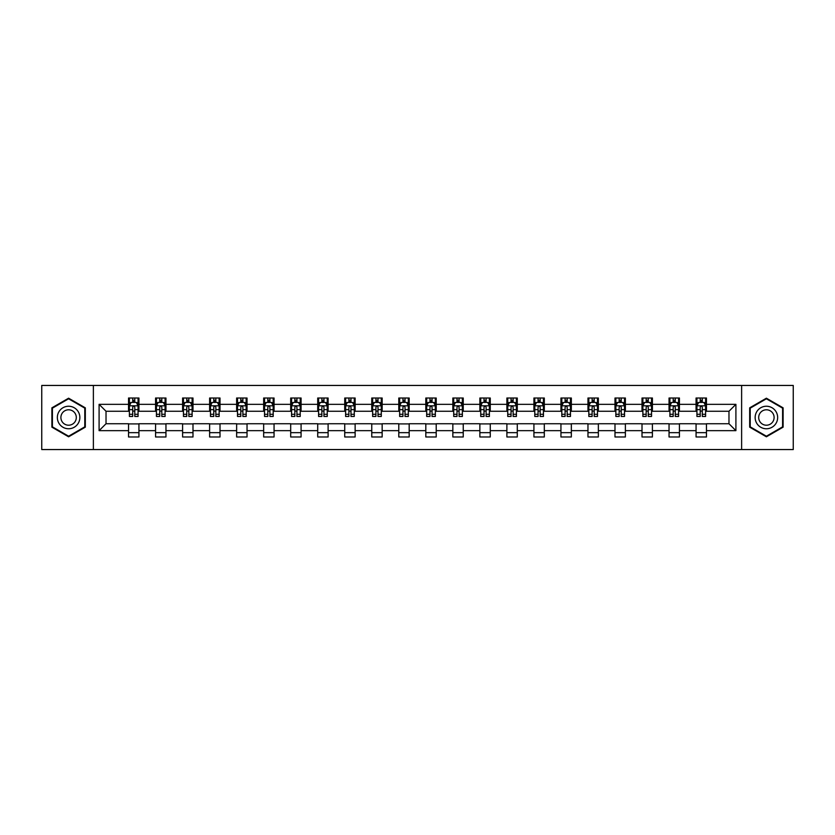 <?xml version="1.0" encoding="UTF-8"?>
<svg xmlns="http://www.w3.org/2000/svg" width="835" height="835" viewBox="0 0 835 835"><rect width="100%" height="100%" fill="white"/><g stroke="black" fill="none" stroke-linecap="round" stroke-linejoin="round"><path stroke-width="1.25" d="M741.626 449.554L793.25 449.554L793.25 385.446L741.626 385.446L741.626 449.554L93.374 449.554L93.374 385.446L41.75 385.446L41.75 449.554L93.374 449.554M741.626 385.446L93.374 385.446M706.462 404.338L706.462 398.013L696.066 398.013L696.066 404.338L679.429 404.338L679.429 398.013L669.044 398.013L669.044 404.338L652.406 404.338L652.406 398.013L642.011 398.013L642.011 404.338L625.384 404.338L625.384 398.013L614.988 398.013L614.988 404.338L598.361 404.338L598.361 398.013L587.965 398.013L587.965 404.338L571.338 404.338L571.338 398.013L560.943 398.013L560.943 404.338L544.305 404.338L544.305 398.013L533.92 398.013L533.92 404.338L517.283 404.338L517.283 398.013L506.887 398.013L506.887 404.338L490.26 404.338L490.26 398.013L479.864 398.013L479.864 404.338L463.237 404.338L463.237 398.013L452.841 398.013L452.841 404.338L436.214 404.338L436.214 398.013L425.819 398.013L425.819 404.338L409.181 404.338L409.181 398.013L398.786 398.013L398.786 404.338L382.159 404.338L382.159 398.013L371.763 398.013L371.763 404.338L355.136 404.338L355.136 398.013L344.74 398.013L344.74 404.338L328.113 404.338L328.113 398.013L317.717 398.013L317.717 404.338L301.08 404.338L301.08 398.013L290.695 398.013L290.695 404.338L274.057 404.338L274.057 398.013L263.662 398.013L263.662 404.338L247.035 404.338L247.035 398.013L236.639 398.013L236.639 404.338L220.012 404.338L220.012 398.013L209.616 398.013L209.616 404.338L192.989 404.338L192.989 398.013L182.594 398.013L182.594 404.338L165.956 404.338L165.956 398.013L155.571 398.013L155.571 404.338L138.934 404.338L138.934 398.013L128.538 398.013L128.538 404.338L99.094 404.338L99.094 430.662L106.024 423.742L128.538 423.742L128.538 436.987L138.934 436.987L138.934 423.742L155.571 423.742L155.571 436.987L165.956 436.987L165.956 423.742L182.594 423.742L182.594 436.987L192.989 436.987L192.989 423.742L209.616 423.742L209.616 436.987L220.012 436.987L220.012 423.742L236.639 423.742L236.639 436.987L247.035 436.987L247.035 423.742L263.662 423.742L263.662 436.987L274.057 436.987L274.057 423.742L290.695 423.742L290.695 436.987L301.08 436.987L301.08 423.742L317.717 423.742L317.717 436.987L328.113 436.987L328.113 423.742L344.74 423.742L344.74 436.987L355.136 436.987L355.136 423.742L371.763 423.742L371.763 436.987L382.159 436.987L382.159 423.742L398.786 423.742L398.786 436.987L409.181 436.987L409.181 423.742L425.819 423.742L425.819 436.987L436.214 436.987L436.214 423.742L452.841 423.742L452.841 436.987L463.237 436.987L463.237 423.742L479.864 423.742L479.864 436.987L490.26 436.987L490.26 423.742L506.887 423.742L506.887 436.987L517.283 436.987L517.283 423.742L533.92 423.742L533.92 436.987L544.305 436.987L544.305 423.742L560.943 423.742L560.943 436.987L571.338 436.987L571.338 423.742L587.965 423.742L587.965 436.987L598.361 436.987L598.361 423.742L614.988 423.742L614.988 436.987L625.384 436.987L625.384 423.742L642.011 423.742L642.011 436.987L652.406 436.987L652.406 423.742L669.044 423.742L669.044 436.987L679.429 436.987L679.429 423.742L696.066 423.742L696.066 436.987L706.462 436.987L706.462 423.742L728.976 423.742L728.976 411.258L706.462 411.258L706.462 404.338L735.906 404.338L735.906 430.662L706.462 430.662M696.066 430.662L679.429 430.662M669.044 430.662L652.406 430.662M642.011 430.662L625.384 430.662M614.988 430.662L598.361 430.662M587.965 430.662L571.338 430.662M560.943 430.662L544.305 430.662M533.92 430.662L517.283 430.662M506.887 430.662L490.26 430.662M479.864 430.662L463.237 430.662M452.841 430.662L436.214 430.662M425.819 430.662L409.181 430.662M398.786 430.662L382.159 430.662M371.763 430.662L355.136 430.662M344.74 430.662L328.113 430.662M317.717 430.662L301.08 430.662M290.695 430.662L274.057 430.662M263.662 430.662L247.035 430.662M236.639 430.662L220.012 430.662M209.616 430.662L192.989 430.662M182.594 430.662L165.956 430.662M155.571 430.662L138.934 430.662M128.538 430.662L99.094 430.662M696.066 404.338L696.066 411.258L679.429 411.258L679.429 404.338M669.044 404.338L669.044 411.258L652.406 411.258L652.406 404.338M642.011 404.338L642.011 411.258L625.384 411.258L625.384 404.338M614.988 404.338L614.988 411.258L598.361 411.258L598.361 404.338M587.965 404.338L587.965 411.258L571.338 411.258L571.338 404.338M560.943 404.338L560.943 411.258L544.305 411.258L544.305 404.338M533.92 404.338L533.92 411.258L517.283 411.258L517.283 404.338M506.887 404.338L506.887 411.258L490.26 411.258L490.26 404.338M479.864 404.338L479.864 411.258L463.237 411.258L463.237 404.338M452.841 404.338L452.841 411.258L436.214 411.258L436.214 404.338M425.819 404.338L425.819 411.258L409.181 411.258L409.181 404.338M398.786 404.338L398.786 411.258L382.159 411.258L382.159 404.338M371.763 404.338L371.763 411.258L355.136 411.258L355.136 404.338M344.74 404.338L344.74 411.258L328.113 411.258L328.113 404.338M317.717 404.338L317.717 411.258L301.08 411.258L301.08 404.338M290.695 404.338L290.695 411.258L274.057 411.258L274.057 404.338M263.662 404.338L263.662 411.258L247.035 411.258L247.035 404.338M236.639 404.338L236.639 411.258L220.012 411.258L220.012 404.338M209.616 404.338L209.616 411.258L192.989 411.258L192.989 404.338M182.594 404.338L182.594 411.258L165.956 411.258L165.956 404.338M155.571 404.338L155.571 411.258L138.934 411.258L138.934 404.338M128.538 404.338L128.538 411.258L106.024 411.258L99.094 404.338M106.024 411.258L106.024 423.742M735.906 430.662L728.976 423.742M728.976 411.258L735.906 404.338M128.538 402.345L129.404 402.345M132.702 402.345L134.779 402.345M138.067 402.345L138.934 402.345M128.538 411.091L129.404 411.091M132.702 411.091L134.779 411.091M138.067 411.091L138.934 411.091M128.538 423.909L138.934 423.909M128.538 432.655L138.934 432.655M155.571 423.909L165.956 423.909M155.571 432.655L165.956 432.655M155.571 402.345L156.437 402.345M159.725 402.345L161.802 402.345M165.09 402.345L165.956 402.345M155.571 411.091L156.437 411.091M159.725 411.091L161.802 411.091M165.09 411.091L165.956 411.091M182.594 423.909L192.989 423.909M182.594 432.655L192.989 432.655M182.594 402.345L183.46 402.345M186.748 402.345L188.825 402.345M192.123 402.345L192.989 402.345M182.594 411.091L183.46 411.091M186.748 411.091L188.825 411.091M192.123 411.091L192.989 411.091M209.616 423.909L220.012 423.909M209.616 432.655L220.012 432.655M209.616 402.345L210.483 402.345M213.77 402.345L215.847 402.345M219.146 402.345L220.012 402.345M209.616 411.091L210.483 411.091M213.77 411.091L215.847 411.091M219.146 411.091L220.012 411.091M236.639 423.909L247.035 423.909M236.639 432.655L247.035 432.655M236.639 402.345L237.505 402.345M240.804 402.345L242.881 402.345M246.168 402.345L247.035 402.345M236.639 411.091L237.505 411.091M240.804 411.091L242.881 411.091M246.168 411.091L247.035 411.091M263.662 423.909L274.057 423.909M263.662 432.655L274.057 432.655M263.662 402.345L264.528 402.345M267.826 402.345L269.903 402.345M273.191 402.345L274.057 402.345M263.662 411.091L264.528 411.091M267.826 411.091L269.903 411.091M273.191 411.091L274.057 411.091M290.695 423.909L301.08 423.909M290.695 432.655L301.08 432.655M290.695 402.345L291.561 402.345M294.849 402.345L296.926 402.345M300.214 402.345L301.08 402.345M290.695 411.091L291.561 411.091M294.849 411.091L296.926 411.091M300.214 411.091L301.08 411.091M317.717 423.909L328.113 423.909M317.717 432.655L328.113 432.655M317.717 402.345L318.584 402.345M321.872 402.345L323.949 402.345M327.247 402.345L328.113 402.345M317.717 411.091L318.584 411.091M321.872 411.091L323.949 411.091M327.247 411.091L328.113 411.091M344.74 423.909L355.136 423.909M344.74 432.655L355.136 432.655M344.74 402.345L345.606 402.345M348.894 402.345L350.982 402.345M354.27 402.345L355.136 402.345M344.74 411.091L345.606 411.091M348.894 411.091L350.982 411.091M354.27 411.091L355.136 411.091M371.763 423.909L382.159 423.909M371.763 432.655L382.159 432.655M371.763 402.345L372.629 402.345M375.927 402.345L378.005 402.345M381.292 402.345L382.159 402.345M371.763 411.091L372.629 411.091M375.927 411.091L378.005 411.091M381.292 411.091L382.159 411.091M398.786 423.909L409.181 423.909M398.786 432.655L409.181 432.655M398.786 402.345L399.652 402.345M402.95 402.345L405.027 402.345M408.315 402.345L409.181 402.345M398.786 411.091L399.652 411.091M402.95 411.091L405.027 411.091M408.315 411.091L409.181 411.091M425.819 423.909L436.214 423.909M425.819 432.655L436.214 432.655M425.819 402.345L426.685 402.345M429.973 402.345L432.05 402.345M435.348 402.345L436.214 402.345M425.819 411.091L426.685 411.091M429.973 411.091L432.05 411.091M435.348 411.091L436.214 411.091M452.841 423.909L463.237 423.909M452.841 432.655L463.237 432.655M452.841 402.345L453.708 402.345M456.995 402.345L459.073 402.345M462.371 402.345L463.237 402.345M452.841 411.091L453.708 411.091M456.995 411.091L459.073 411.091M462.371 411.091L463.237 411.091M479.864 423.909L490.26 423.909M479.864 432.655L490.26 432.655M479.864 402.345L480.73 402.345M484.018 402.345L486.106 402.345M489.393 402.345L490.26 402.345M479.864 411.091L480.73 411.091M484.018 411.091L486.106 411.091M489.393 411.091L490.26 411.091M506.887 423.909L517.283 423.909M506.887 432.655L517.283 432.655M506.887 402.345L507.753 402.345M511.051 402.345L513.128 402.345M516.416 402.345L517.283 402.345M506.887 411.091L507.753 411.091M511.051 411.091L513.128 411.091M516.416 411.091L517.283 411.091M533.92 423.909L544.305 423.909M533.92 432.655L544.305 432.655M533.92 402.345L534.786 402.345M538.074 402.345L540.151 402.345M543.439 402.345L544.305 402.345M533.92 411.091L534.786 411.091M538.074 411.091L540.151 411.091M543.439 411.091L544.305 411.091M560.943 423.909L571.338 423.909M560.943 432.655L571.338 432.655M560.943 402.345L561.809 402.345M565.097 402.345L567.174 402.345M570.472 402.345L571.338 402.345M560.943 411.091L561.809 411.091M565.097 411.091L567.174 411.091M570.472 411.091L571.338 411.091M587.965 423.909L598.361 423.909M587.965 432.655L598.361 432.655M587.965 402.345L588.832 402.345M592.119 402.345L594.196 402.345M597.495 402.345L598.361 402.345M587.965 411.091L588.832 411.091M592.119 411.091L594.196 411.091M597.495 411.091L598.361 411.091M614.988 423.909L625.384 423.909M614.988 432.655L625.384 432.655M614.988 402.345L615.854 402.345M619.153 402.345L621.23 402.345M624.517 402.345L625.384 402.345M614.988 411.091L615.854 411.091M619.153 411.091L621.23 411.091M624.517 411.091L625.384 411.091M642.011 423.909L652.406 423.909M642.011 432.655L652.406 432.655M642.011 402.345L642.877 402.345M646.175 402.345L648.252 402.345M651.54 402.345L652.406 402.345M642.011 411.091L642.877 411.091M646.175 411.091L648.252 411.091M651.54 411.091L652.406 411.091M669.044 423.909L679.429 423.909M669.044 432.655L679.429 432.655M669.044 402.345L669.91 402.345M673.198 402.345L675.275 402.345M678.563 402.345L679.429 402.345M669.044 411.091L669.91 411.091M673.198 411.091L675.275 411.091M678.563 411.091L679.429 411.091M696.066 423.909L706.462 423.909M696.066 432.655L706.462 432.655M696.066 402.345L696.933 402.345M700.221 402.345L702.298 402.345M705.596 402.345L706.462 402.345M696.066 411.091L696.933 411.091M700.221 411.091L702.298 411.091M705.596 411.091L706.462 411.091M68.606 436.799L85.316 427.155L85.316 407.845L68.606 398.201L51.885 407.845L51.885 427.155L68.606 436.799M783.115 407.845L766.394 398.201L749.684 407.845L749.684 427.155L766.394 436.799L783.115 427.155L783.115 407.845M134.779 400.268L132.702 400.268M138.067 414.285L134.779 414.285L134.779 416.456L138.067 416.456L138.067 405.893L136.335 402.428L131.137 402.428L129.404 405.893L129.404 416.456L132.702 416.456L132.702 414.285L129.404 414.285M129.404 405.893L129.404 398.013M138.067 405.893L138.067 398.013M132.702 402.428L132.702 398.013M134.779 398.013L134.779 402.428M134.779 414.285L134.779 407.188C134.091 405.862 133.391 405.862 132.702 407.188L132.702 414.285M78.354 423.126A11.262 11.262 0 0 0 74.231 407.751A11.262 11.262 0 0 0 58.847 411.874A11.262 11.262 0 0 0 62.969 427.249A11.262 11.262 0 0 0 78.354 423.126M75.275 421.351A7.713 7.713 0 0 0 72.457 410.82A7.713 7.713 0 0 0 61.926 413.649A7.713 7.713 0 0 0 64.744 424.18A7.713 7.713 0 0 0 75.275 421.351M52.407 426.852L52.407 408.148L68.606 398.796L84.794 408.148L84.794 426.852L68.606 436.204L52.407 426.852M766.394 406.238A11.262 11.262 0 0 0 755.143 417.5A11.262 11.262 0 0 0 766.394 428.762A11.262 11.262 0 0 0 777.656 417.5A11.262 11.262 0 0 0 766.394 406.238M766.394 409.787A7.713 7.713 0 0 0 758.691 417.5A7.713 7.713 0 0 0 766.394 425.213A7.713 7.713 0 0 0 774.108 417.5A7.713 7.713 0 0 0 766.394 409.787M782.593 426.852L766.394 436.204L750.206 426.852L750.206 408.148L766.394 398.796L782.593 408.148L782.593 426.852M161.802 400.268L159.725 400.268M165.09 414.285L161.802 414.285L161.802 416.456L165.09 416.456L165.09 405.893L163.357 402.428L158.17 402.428L156.437 405.893L156.437 416.456L159.725 416.456L159.725 414.285L156.437 414.285M156.437 405.893L156.437 398.013M165.09 405.893L165.09 398.013M159.725 402.428L159.725 398.013M161.802 398.013L161.802 402.428M161.802 414.285L161.802 407.188C161.113 405.862 160.414 405.862 159.725 407.188L159.725 414.285M188.825 400.268L186.748 400.268M192.123 414.285L188.825 414.285L188.825 416.456L192.123 416.456L192.123 405.893L190.39 402.428L185.193 402.428L183.46 405.893L183.46 416.456L186.748 416.456L186.748 414.285L183.46 414.285M183.46 405.893L183.46 398.013M192.123 405.893L192.123 398.013M186.748 402.428L186.748 398.013M188.825 398.013L188.825 402.428M188.825 414.285L188.825 407.188C188.136 405.862 187.447 405.862 186.748 407.188L186.748 414.285M215.847 400.268L213.77 400.268M219.146 414.285L215.847 414.285L215.847 416.456L219.146 416.456L219.146 405.893L217.413 402.428L212.215 402.428L210.483 405.893L210.483 416.456L213.77 416.456L213.77 414.285L210.483 414.285M210.483 405.893L210.483 398.013M219.146 405.893L219.146 398.013M213.77 402.428L213.77 398.013M215.847 398.013L215.847 402.428M215.847 414.285L215.847 407.188C215.159 405.862 214.47 405.862 213.77 407.188L213.77 414.285M242.881 400.268L240.804 400.268M246.168 414.285L242.881 414.285L242.881 416.456L246.168 416.456L246.168 405.893L244.436 402.428L239.238 402.428L237.505 405.893L237.505 416.456L240.804 416.456L240.804 414.285L237.505 414.285M237.505 405.893L237.505 398.013M246.168 405.893L246.168 398.013M240.804 402.428L240.804 398.013M242.881 398.013L242.881 402.428M242.881 414.285L242.881 407.188C242.181 405.862 241.492 405.862 240.804 407.188L240.804 414.285M269.903 400.268L267.826 400.268M273.191 414.285L269.903 414.285L269.903 416.456L273.191 416.456L273.191 405.893L271.458 402.428L266.261 402.428L264.528 405.893L264.528 416.456L267.826 416.456L267.826 414.285L264.528 414.285M264.528 405.893L264.528 398.013M273.191 405.893L273.191 398.013M267.826 402.428L267.826 398.013M269.903 398.013L269.903 402.428M269.903 414.285L269.903 407.188C269.214 405.862 268.515 405.862 267.826 407.188L267.826 414.285M296.926 400.268L294.849 400.268M300.214 414.285L296.926 414.285L296.926 416.456L300.214 416.456L300.214 405.893L298.492 402.428L293.294 402.428L291.561 405.893L291.561 416.456L294.849 416.456L294.849 414.285L291.561 414.285M291.561 405.893L291.561 398.013M300.214 405.893L300.214 398.013M294.849 402.428L294.849 398.013M296.926 398.013L296.926 402.428M296.926 414.285L296.926 407.188C296.237 405.862 295.538 405.862 294.849 407.188L294.849 414.285M323.949 400.268L321.872 400.268M327.247 414.285L323.949 414.285L323.949 416.456L327.247 416.456L327.247 405.893L325.514 402.428L320.316 402.428L318.584 405.893L318.584 416.456L321.872 416.456L321.872 414.285L318.584 414.285M318.584 405.893L318.584 398.013M327.247 405.893L327.247 398.013M321.872 402.428L321.872 398.013M323.949 398.013L323.949 402.428M323.949 414.285L323.949 407.188C323.26 405.862 322.571 405.862 321.872 407.188L321.872 414.285M350.982 400.268L348.894 400.268M354.27 414.285L350.982 414.285L350.982 416.456L354.27 416.456L354.27 405.893L352.537 402.428L347.339 402.428L345.606 405.893L345.606 416.456L348.894 416.456L348.894 414.285L345.606 414.285M345.606 405.893L345.606 398.013M354.27 405.893L354.27 398.013M348.894 402.428L348.894 398.013M350.982 398.013L350.982 402.428M350.982 414.285L350.982 407.188C350.283 405.862 349.594 405.862 348.894 407.188L348.894 414.285M378.005 400.268L375.927 400.268M381.292 414.285L378.005 414.285L378.005 416.456L381.292 416.456L381.292 405.893L379.56 402.428L374.362 402.428L372.629 405.893L372.629 416.456L375.927 416.456L375.927 414.285L372.629 414.285M372.629 405.893L372.629 398.013M381.292 405.893L381.292 398.013M375.927 402.428L375.927 398.013M378.005 398.013L378.005 402.428M378.005 414.285L378.005 407.188C377.305 405.862 376.616 405.862 375.927 407.188L375.927 414.285M405.027 400.268L402.95 400.268M408.315 414.285L405.027 414.285L405.027 416.456L408.315 416.456L408.315 405.893L406.582 402.428L401.385 402.428L399.652 405.893L399.652 416.456L402.95 416.456L402.95 414.285L399.652 414.285M399.652 405.893L399.652 398.013M408.315 405.893L408.315 398.013M402.95 402.428L402.95 398.013M405.027 398.013L405.027 402.428M405.027 414.285L405.027 407.188C404.338 405.862 403.639 405.862 402.95 407.188L402.95 414.285M432.05 400.268L429.973 400.268M435.348 414.285L432.05 414.285L432.05 416.456L435.348 416.456L435.348 405.893L433.615 402.428L428.418 402.428L426.685 405.893L426.685 416.456L429.973 416.456L429.973 414.285L426.685 414.285M426.685 405.893L426.685 398.013M435.348 405.893L435.348 398.013M429.973 402.428L429.973 398.013M432.05 398.013L432.05 402.428M432.05 414.285L432.05 407.188C431.361 405.862 430.672 405.862 429.973 407.188L429.973 414.285M459.073 400.268L456.995 400.268M462.371 414.285L459.073 414.285L459.073 416.456L462.371 416.456L462.371 405.893L460.638 402.428L455.44 402.428L453.708 405.893L453.708 416.456L456.995 416.456L456.995 414.285L453.708 414.285M453.708 405.893L453.708 398.013M462.371 405.893L462.371 398.013M456.995 402.428L456.995 398.013M459.073 398.013L459.073 402.428M459.073 414.285L459.073 407.188C458.384 405.862 457.695 405.862 456.995 407.188L456.995 414.285M486.106 400.268L484.018 400.268M489.393 414.285L486.106 414.285L486.106 416.456L489.393 416.456L489.393 405.893L487.661 402.428L482.463 402.428L480.73 405.893L480.73 416.456L484.018 416.456L484.018 414.285L480.73 414.285M480.73 405.893L480.73 398.013M489.393 405.893L489.393 398.013M484.018 402.428L484.018 398.013M486.106 398.013L486.106 402.428M486.106 414.285L486.106 407.188C485.406 405.862 484.717 405.862 484.018 407.188L484.018 414.285M513.128 400.268L511.051 400.268M516.416 414.285L513.128 414.285L513.128 416.456L516.416 416.456L516.416 405.893L514.684 402.428L509.486 402.428L507.753 405.893L507.753 416.456L511.051 416.456L511.051 414.285L507.753 414.285M507.753 405.893L507.753 398.013M516.416 405.893L516.416 398.013M511.051 402.428L511.051 398.013M513.128 398.013L513.128 402.428M513.128 414.285L513.128 407.188C512.439 405.862 511.74 405.862 511.051 407.188L511.051 414.285M540.151 400.268L538.074 400.268M543.439 414.285L540.151 414.285L540.151 416.456L543.439 416.456L543.439 405.893L541.706 402.428L536.508 402.428L534.786 405.893L534.786 416.456L538.074 416.456L538.074 414.285L534.786 414.285M534.786 405.893L534.786 398.013M543.439 405.893L543.439 398.013M538.074 402.428L538.074 398.013M540.151 398.013L540.151 402.428M540.151 414.285L540.151 407.188C539.462 405.862 538.763 405.862 538.074 407.188L538.074 414.285M567.174 400.268L565.097 400.268M570.472 414.285L567.174 414.285L567.174 416.456L570.472 416.456L570.472 405.893L568.739 402.428L563.541 402.428L561.809 405.893L561.809 416.456L565.097 416.456L565.097 414.285L561.809 414.285M561.809 405.893L561.809 398.013M570.472 405.893L570.472 398.013M565.097 402.428L565.097 398.013M567.174 398.013L567.174 402.428M567.174 414.285L567.174 407.188C566.485 405.862 565.796 405.862 565.097 407.188L565.097 414.285M594.196 400.268L592.119 400.268M597.495 414.285L594.196 414.285L594.196 416.456L597.495 416.456L597.495 405.893L595.762 402.428L590.564 402.428L588.832 405.893L588.832 416.456L592.119 416.456L592.119 414.285L588.832 414.285M588.832 405.893L588.832 398.013M597.495 405.893L597.495 398.013M592.119 402.428L592.119 398.013M594.196 398.013L594.196 402.428M594.196 414.285L594.196 407.188C593.508 405.862 592.819 405.862 592.119 407.188L592.119 414.285M621.23 400.268L619.153 400.268M624.517 414.285L621.23 414.285L621.23 416.456L624.517 416.456L624.517 405.893L622.785 402.428L617.587 402.428L615.854 405.893L615.854 416.456L619.153 416.456L619.153 414.285L615.854 414.285M615.854 405.893L615.854 398.013M624.517 405.893L624.517 398.013M619.153 402.428L619.153 398.013M621.23 398.013L621.23 402.428M621.23 414.285L621.23 407.188C620.53 405.862 619.841 405.862 619.153 407.188L619.153 414.285M648.252 400.268L646.175 400.268M651.54 414.285L648.252 414.285L648.252 416.456L651.54 416.456L651.54 405.893L649.807 402.428L644.61 402.428L642.877 405.893L642.877 416.456L646.175 416.456L646.175 414.285L642.877 414.285M642.877 405.893L642.877 398.013M651.54 405.893L651.54 398.013M646.175 402.428L646.175 398.013M648.252 398.013L648.252 402.428M648.252 414.285L648.252 407.188C647.563 405.862 646.864 405.862 646.175 407.188L646.175 414.285M675.275 400.268L673.198 400.268M678.563 414.285L675.275 414.285L675.275 416.456L678.563 416.456L678.563 405.893L676.83 402.428L671.643 402.428L669.91 405.893L669.91 416.456L673.198 416.456L673.198 414.285L669.91 414.285M669.91 405.893L669.91 398.013M678.563 405.893L678.563 398.013M673.198 402.428L673.198 398.013M675.275 398.013L675.275 402.428M675.275 414.285L675.275 407.188C674.586 405.862 673.887 405.862 673.198 407.188L673.198 414.285M702.298 400.268L700.221 400.268M705.596 414.285L702.298 414.285L702.298 416.456L705.596 416.456L705.596 405.893L703.863 402.428L698.665 402.428L696.933 405.893L696.933 416.456L700.221 416.456L700.221 414.285L696.933 414.285M696.933 405.893L696.933 398.013M705.596 405.893L705.596 398.013M700.221 402.428L700.221 398.013M702.298 398.013L702.298 402.428M702.298 414.285L702.298 407.188C701.609 405.862 700.92 405.862 700.221 407.188L700.221 414.285M138.025 405.81L129.446 405.81M129.404 402.637L131.032 402.637M136.439 402.637L138.067 402.637M132.702 409.641L129.404 409.641M138.067 409.641L134.779 409.641M134.779 401.364L132.702 401.364M165.048 405.81L156.479 405.81M156.437 402.637L158.065 402.637M163.462 402.637L165.09 402.637M159.725 409.641L156.437 409.641M165.09 409.641L161.802 409.641M161.802 401.364L159.725 401.364M192.071 405.81L183.502 405.81M183.46 402.637L185.088 402.637M190.495 402.637L192.123 402.637M186.748 409.641L183.46 409.641M192.123 409.641L188.825 409.641M188.825 401.364L186.748 401.364M219.104 405.81L210.524 405.81M210.483 402.637L212.111 402.637M217.517 402.637L219.146 402.637M213.77 409.641L210.483 409.641M219.146 409.641L215.847 409.641M215.847 401.364L213.77 401.364M246.127 405.81L237.547 405.81M237.505 402.637L239.134 402.637M244.54 402.637L246.168 402.637M240.804 409.641L237.505 409.641M246.168 409.641L242.881 409.641M242.881 401.364L240.804 401.364M273.149 405.81L264.58 405.81M264.528 402.637L266.156 402.637M271.563 402.637L273.191 402.637M267.826 409.641L264.528 409.641M273.191 409.641L269.903 409.641M269.903 401.364L267.826 401.364M300.172 405.81L291.603 405.81M291.561 402.637L293.189 402.637M298.586 402.637L300.214 402.637M294.849 409.641L291.561 409.641M300.214 409.641L296.926 409.641M296.926 401.364L294.849 401.364M327.205 405.81L318.626 405.81M318.584 402.637L320.212 402.637M325.619 402.637L327.247 402.637M321.872 409.641L318.584 409.641M327.247 409.641L323.949 409.641M323.949 401.364L321.872 401.364M354.228 405.81L345.648 405.81M345.606 402.637L347.235 402.637M352.641 402.637L354.27 402.637M348.894 409.641L345.606 409.641M354.27 409.641L350.982 409.641M350.982 401.364L348.894 401.364M381.251 405.81L372.671 405.81M372.629 402.637L374.257 402.637M379.664 402.637L381.292 402.637M375.927 409.641L372.629 409.641M381.292 409.641L378.005 409.641M378.005 401.364L375.927 401.364M408.273 405.81L399.704 405.81M399.652 402.637L401.28 402.637M406.687 402.637L408.315 402.637M402.95 409.641L399.652 409.641M408.315 409.641L405.027 409.641M405.027 401.364L402.95 401.364M435.296 405.81L426.727 405.81M426.685 402.637L428.313 402.637M433.72 402.637L435.348 402.637M429.973 409.641L426.685 409.641M435.348 409.641L432.05 409.641M432.05 401.364L429.973 401.364M462.329 405.81L453.749 405.81M453.708 402.637L455.336 402.637M460.743 402.637L462.371 402.637M456.995 409.641L453.708 409.641M462.371 409.641L459.073 409.641M459.073 401.364L456.995 401.364M489.352 405.81L480.772 405.81M480.73 402.637L482.359 402.637M487.765 402.637L489.393 402.637M484.018 409.641L480.73 409.641M489.393 409.641L486.106 409.641M486.106 401.364L484.018 401.364M516.374 405.81L507.795 405.81M507.753 402.637L509.381 402.637M514.788 402.637L516.416 402.637M511.051 409.641L507.753 409.641M516.416 409.641L513.128 409.641M513.128 401.364L511.051 401.364M543.397 405.81L534.828 405.81M534.786 402.637L536.414 402.637M541.811 402.637L543.439 402.637M538.074 409.641L534.786 409.641M543.439 409.641L540.151 409.641M540.151 401.364L538.074 401.364M570.42 405.81L561.851 405.81M561.809 402.637L563.437 402.637M568.844 402.637L570.472 402.637M565.097 409.641L561.809 409.641M570.472 409.641L567.174 409.641M567.174 401.364L565.097 401.364M597.453 405.81L588.873 405.81M588.832 402.637L590.46 402.637M595.866 402.637L597.495 402.637M592.119 409.641L588.832 409.641M597.495 409.641L594.196 409.641M594.196 401.364L592.119 401.364M624.476 405.81L615.896 405.81M615.854 402.637L617.482 402.637M622.889 402.637L624.517 402.637M619.153 409.641L615.854 409.641M624.517 409.641L621.23 409.641M621.23 401.364L619.153 401.364M651.498 405.81L642.929 405.81M642.877 402.637L644.505 402.637M649.912 402.637L651.54 402.637M646.175 409.641L642.877 409.641M651.54 409.641L648.252 409.641M648.252 401.364L646.175 401.364M678.521 405.81L669.952 405.81M669.91 402.637L671.538 402.637M676.934 402.637L678.563 402.637M673.198 409.641L669.91 409.641M678.563 409.641L675.275 409.641M675.275 401.364L673.198 401.364M705.554 405.81L696.974 405.81M696.933 402.637L698.561 402.637M703.968 402.637L705.596 402.637M700.221 409.641L696.933 409.641M705.596 409.641L702.298 409.641M702.298 401.364L700.221 401.364"/></g></svg>
